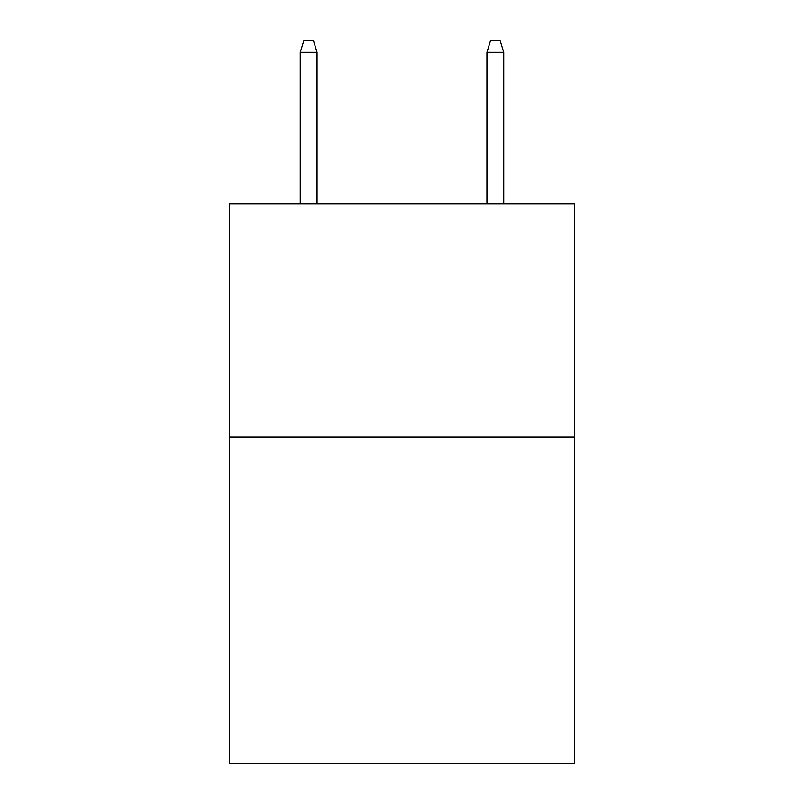 <?xml version="1.0" encoding="UTF-8"?>
<svg xmlns="http://www.w3.org/2000/svg" width="804" height="804" viewBox="0 0 804 804"><rect width="100%" height="100%" fill="white"/><g stroke="black" fill="none" stroke-linecap="round" stroke-linejoin="round"><path stroke-width="1.21" d="M574.689 437.095L574.689 763.8L229.311 763.8L229.311 203.734L574.689 203.734L574.689 437.095L229.311 437.095M317.057 203.734L317.057 52.33L300.254 52.33L300.254 203.734M300.254 52.33L303.992 40.2L313.319 40.2L317.057 52.33M486.943 52.33L490.681 40.2L500.008 40.2L503.746 52.33L486.943 52.33L486.943 203.734M503.746 52.33L503.746 203.734"/></g></svg>
